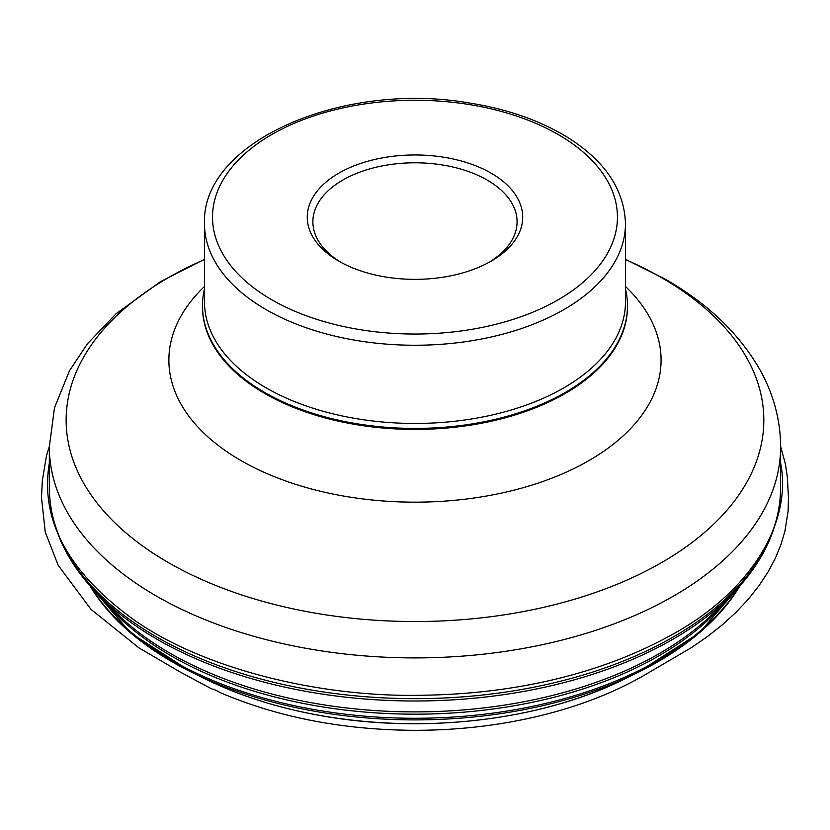 <?xml version="1.0" encoding="UTF-8"?>
<svg xmlns="http://www.w3.org/2000/svg" width="830" height="830" viewBox="0 0 830 830"><rect width="100%" height="100%" fill="white"/><g stroke="black" fill="none" stroke-linecap="round" stroke-linejoin="round"><path stroke-width="1.25" d="M338.806 261.139A107.724 62.198 0 0 0 491.153 261.139A107.724 62.198 0 0 0 491.153 173.179A107.724 62.198 0 0 0 338.806 173.179A107.724 62.198 0 0 0 338.806 261.139L338.806 261.139M204.491 288.902A212.501 122.684 0 0 0 202.479 305.741A212.501 122.684 0 0 0 264.718 392.486A212.501 122.684 0 0 0 496.299 419.088A212.501 122.684 0 0 0 627.48 305.741A212.501 122.684 0 0 0 625.467 288.902M340.839 262.28A102.1 58.951 180 0 1 312.879 221.745A102.1 58.951 180 0 1 414.979 162.804A102.1 58.951 180 0 1 517.08 221.745A102.1 58.951 180 0 1 489.109 262.28M780.625 463.171C791.82 519.663 754.688 587.972 675.579 632.657C602.362 674.427 513.542 693.776 424.784 695.198C320.743 698.061 200.839 668.658 130.995 617.707C67.199 570.584 39.975 519.061 49.333 463.171M204.491 223.716L204.491 301.923A210.488 121.522 0 0 0 266.139 387.859A210.488 121.522 0 0 0 495.531 414.201A210.488 121.522 0 0 0 625.467 301.923L625.467 223.716C624.419 190.329 605.692 161.902 569.266 138.423C541.139 120.755 507.265 108.855 467.653 102.723C341.877 81.267 201.14 141.93 204.491 223.716A210.488 121.522 0 0 0 266.139 309.652A210.488 121.522 0 0 0 495.531 335.994A210.488 121.522 0 0 0 625.467 223.716M271.825 299.806A202.458 116.885 0 0 0 610.538 247.413A202.458 116.885 0 0 0 362.575 104.248A202.458 116.885 0 0 0 271.825 299.806M739.872 585.959A343.495 198.318 180 0 1 637.15 672.829A343.495 198.318 180 0 1 192.809 672.829A343.495 198.318 180 0 1 90.086 585.959M88.976 584.693L130.704 632.968L192.809 672.829L206.463 679.521A322.382 186.128 0 0 0 623.496 679.521L637.15 672.829L699.254 632.968L740.983 584.693M90.314 586.219A344.782 199.055 0 0 0 171.177 659.975A344.782 199.055 0 0 0 739.634 586.219M728.626 597.828A344.844 199.096 180 0 1 171.136 655.866A344.844 199.096 180 0 1 101.333 597.828M770.852 536.024A364.484 210.436 180 0 1 731.718 594.685C763.911 561.817 780.221 526.106 780.625 487.563A365.646 211.1 0 0 1 414.979 698.663A365.646 211.1 0 0 1 49.333 487.563C49.738 526.106 66.037 561.817 98.231 594.685L114.291 610.973A346.006 199.76 0 0 0 170.316 653.386A346.006 199.76 0 0 0 715.657 610.973L731.718 594.685A364.484 210.436 180 0 1 157.244 639.37A364.484 210.436 180 0 1 98.231 594.685A364.484 210.436 180 0 1 59.096 536.024M780.625 487.563L780.625 446.81A365.646 211.1 180 0 1 414.979 657.91A365.646 211.1 180 0 1 49.333 446.81L54.479 407.862L69.461 370.782L87.451 343.776L116.148 313.709L160.647 281.546L204.491 259.282M204.491 259.52A348.849 201.41 0 0 0 168.303 562.543A348.849 201.41 0 0 0 661.655 562.543A348.849 201.41 0 0 0 661.655 277.718A348.849 201.41 0 0 0 625.467 259.52M625.467 286.475A246.095 142.075 180 0 1 566.828 471.897A246.095 142.075 180 0 1 240.959 460.557A246.095 142.075 180 0 1 204.491 286.475M202.479 306.229A212.501 122.684 0 0 0 202.479 306.726A212.501 122.684 0 0 0 264.718 393.482A212.501 122.684 0 0 0 496.299 420.073A212.501 122.684 0 0 0 627.48 306.726A212.501 122.684 0 0 0 627.48 306.229M780.625 446.426L785.439 464.115L787.317 476.96L788.459 497.73L788.116 511.114L784.889 531.304L780.843 544.874L775.23 558.476L767.937 572.14L758.755 586.063L748.1 599.467L735.94 612.395L722.38 624.772L707.502 636.527L691.411 647.618L644.101 675.35C614.231 692.521 580.17 705.842 541.928 715.304C500.231 725.545 456.78 730.545 411.576 730.307C341.057 729.58 277.303 717.027 220.313 692.656C210.135 687.105 214.939 690.529 210.229 688.132L180.701 672.31L138.921 647.867L91.041 609.417L58.121 565.23L45.256 532.061L41.5 497.699L42.34 480.58L46.522 455.514L49.333 446.374M49.333 487.563L49.333 446.81M627.48 306.726L627.48 305.741M202.479 306.726L202.479 305.741M780.625 446.81C780.459 420.229 773.757 394.883 760.498 370.782C739.841 334.241 708.073 303.697 665.204 279.139L625.467 259.282M206.463 679.521C238.106 694.949 273.475 706.475 312.557 714.08C417.262 734.924 539.293 721.436 623.496 679.521"/></g></svg>
